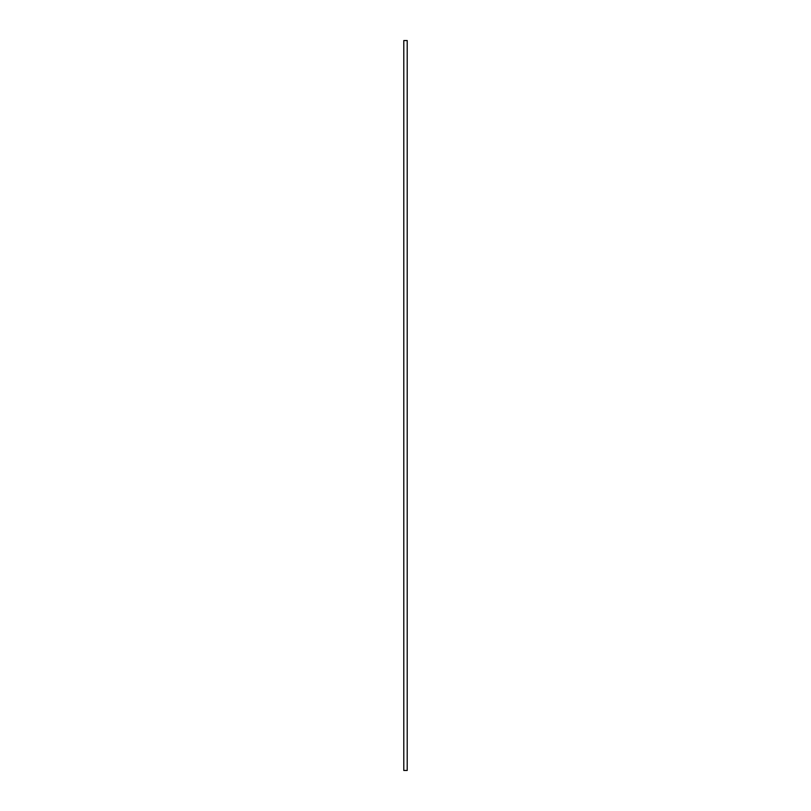 <?xml version="1.0" encoding="UTF-8"?>
<svg xmlns="http://www.w3.org/2000/svg" width="811" height="811" viewBox="0 0 811 811"><rect width="100%" height="100%" fill="white"/><g stroke="black" fill="none" stroke-linecap="round" stroke-linejoin="round"><path stroke-width="1.22" d="M407.213 770.45L407.213 40.55L403.787 40.55L403.787 770.45L407.213 770.45"/></g></svg>
